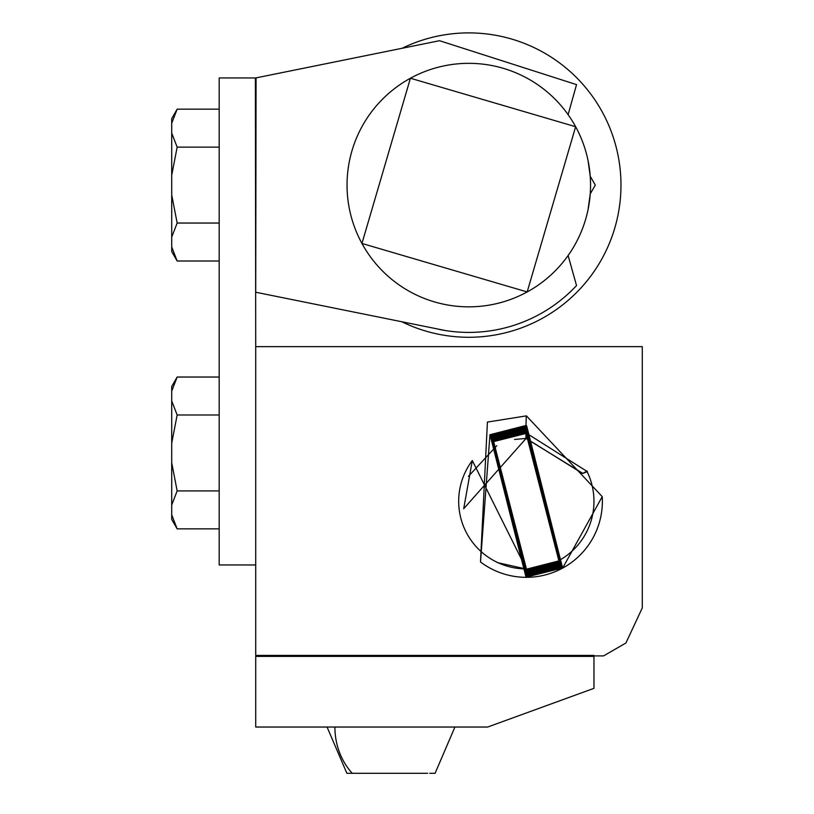<?xml version="1.0" encoding="UTF-8"?>
<svg xmlns="http://www.w3.org/2000/svg" width="814" height="814" viewBox="0 0 814 814"><rect width="100%" height="100%" fill="white"/><g stroke="black" fill="none" stroke-linecap="round" stroke-linejoin="round"><path stroke-width="1.22" d="M480.494 561.975A76.058 76.058 0 0 0 602.238 496.632L526.404 415.873L487.413 422.079L480.494 561.975L489.957 434.717L525.986 425.488L562.515 567.531L526.648 576.719L490.293 435.327L525.986 426.18L562.189 566.931L526.648 576.027L490.618 435.928L525.986 426.862L561.853 566.32L526.648 575.345L490.954 436.528L525.986 427.554L561.528 565.72L526.648 574.653L491.28 437.128L525.986 428.245L561.192 565.12L526.648 573.962L491.605 437.739L525.986 428.927L560.866 564.509L526.648 573.28L491.941 438.339L525.986 429.619L560.541 563.909L526.648 572.588L492.267 438.939L525.986 430.301L560.205 563.308L526.648 571.906L492.602 439.55L525.986 430.993L559.879 562.698L526.648 571.214L492.928 440.15L525.986 431.674L559.544 562.098L526.648 570.522L493.253 440.75L525.986 432.366L559.218 561.497L526.648 569.841L493.589 441.361L525.986 433.058L558.892 560.887L526.648 569.149L497.283 562.576M587.047 471.011L582.621 473.534L526.129 438.39L582.539 473.372M517.582 324.104L515.374 324.857L517.582 324.104M445.217 330.515L255.718 292.236L256.064 77.879L439.529 40.7L256.064 77.879L439.529 40.7L576.536 84.615L568.111 114.652L570.36 117.959M171.713 386.467L177.157 377.035L171.713 391.086L171.713 386.467L177.157 377.035L219.19 377.035L177.157 377.035L171.713 391.086L171.713 519.434L177.157 528.866L171.713 514.814M255.718 292.236L255.393 77.941L255.718 346.642L642.287 346.642L642.287 607.895L625.925 642.999L603.571 655.901L255.718 656.389L593.966 656.389L593.966 688.339L487.667 727.034L255.718 727.034L255.718 656.389M593.966 656.389L593.966 655.412L255.718 655.412L255.718 346.642M255.718 655.412L257.55 655.901M582.621 473.534L587.332 471.581L526.638 433.302L493.701 441.575L526.007 569.586L559.096 561.273L526.638 432.621L493.376 440.974L526.007 570.278L559.432 561.884L526.638 431.929L493.05 440.364L526.007 570.96L559.757 562.484L526.638 431.237L492.714 439.764L526.007 571.652L560.083 563.085L526.638 430.555L492.389 439.163L526.007 572.344L560.419 563.685L526.638 429.863L492.053 438.563L526.007 573.025L560.744 564.295L526.638 429.182L491.727 437.952L526.007 573.717L561.08 564.896L526.638 428.49L491.402 437.352L526.007 574.399L561.406 565.496L526.638 427.808L491.066 436.752L526.007 575.091L561.731 566.106L526.638 427.116L490.74 436.141L526.007 575.783L562.067 566.707L526.638 426.424L490.404 435.541L526.007 576.465L562.393 567.307L526.638 425.742L490.079 434.941L526.007 577.157L562.728 567.918L602.238 496.632M427.615 773.3L346.886 773.3L327.065 727.034M354.365 773.3L352.279 773.3A63.919 56.095 90 0 1 334.89 727.034M417.175 773.3L409.717 773.3M390.985 773.3L346.886 773.3M364.804 773.3L372.263 773.3M429.7 773.3L435.093 773.3L454.914 727.034M586.996 471.387A67.633 67.633 0 0 1 475.132 545.482A67.633 67.633 0 0 1 472.313 460.551L463.695 508.73L526.129 438.39L514.57 439.468M496.774 445.696L468.437 476.353M526.638 569.586L472.313 460.551M582.427 473.127L525.864 438.39L526.007 433.302M255.718 564.967L219.19 564.967L219.19 77.941L255.393 77.941L255.718 79.162L255.393 77.941M439.529 329.477A147.324 147.324 0 0 0 576.536 285.561L575.162 287.016M576.536 285.561L568.111 255.525A121.754 121.754 0 0 0 575.64 126.719L527.167 291.941L361.945 243.457L410.419 78.236L575.64 126.719A121.754 121.754 0 0 0 410.419 78.236A121.754 121.754 0 0 0 361.945 243.457A121.754 121.754 0 0 0 527.167 291.941A121.754 121.754 0 0 0 575.64 126.719M219.19 414.987L177.157 414.987L171.713 400.936M177.157 377.035L219.19 377.035L177.157 377.035M177.157 414.987L171.713 443.101M219.19 490.913L177.157 490.913L171.713 462.8M177.157 490.913L171.713 504.965M172.66 521.072L177.157 528.866L219.19 528.866M171.713 123.229L171.713 118.61L177.157 109.168L171.713 123.229L171.713 251.567L177.157 261.009L171.713 246.957L177.157 261.009L219.19 261.009M219.19 147.131L177.157 147.131L171.713 133.079M177.157 109.168L219.19 109.168M177.157 147.131L171.713 175.234M219.19 223.046L177.157 223.046L171.713 194.943M177.157 223.046L171.713 237.108M439.529 40.7L256.064 77.879L255.718 79.162M588.084 209.442L590.221 193.915L595.319 185.093L590.221 176.262L588.084 160.734M402.106 321.896A152.198 152.198 0 0 0 578.876 79.996A152.198 152.198 0 0 0 402.106 48.28M568.101 255.525L570.36 252.228M525.986 425.488L526.261 415.862M177.157 261.009L172.619 253.154"/></g></svg>
